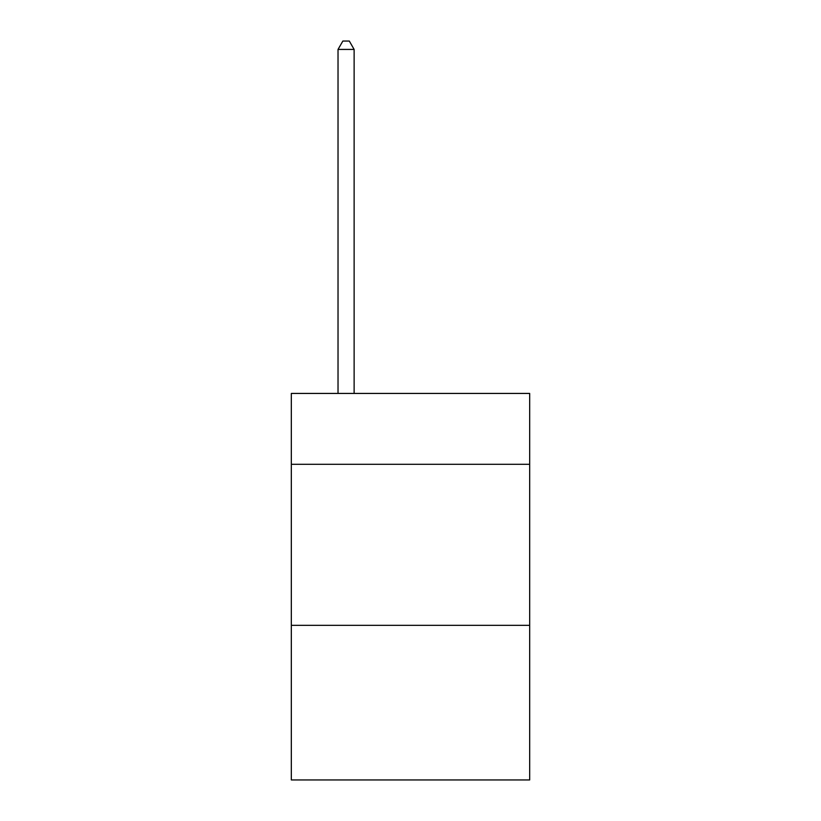 <?xml version="1.0" encoding="UTF-8"?>
<svg xmlns="http://www.w3.org/2000/svg" width="821" height="821" viewBox="0 0 821 821"><rect width="100%" height="100%" fill="white"/><g stroke="black" fill="none" stroke-linecap="round" stroke-linejoin="round"><path stroke-width="1.23" d="M529.678 464.286L529.678 393.433L291.322 393.433L291.322 464.286L529.678 464.286L529.678 779.95L291.322 779.95L291.322 464.286M529.678 625.345L291.322 625.345M354.128 393.433L354.128 49.424L338.026 49.424L338.026 393.433M338.026 49.424L342.86 41.05L349.305 41.05L354.128 49.424"/></g></svg>
